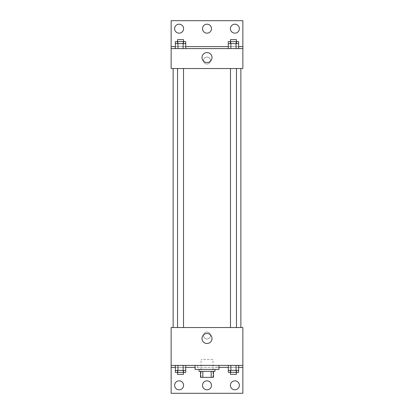 <?xml version="1.0" encoding="UTF-8"?>
<svg xmlns="http://www.w3.org/2000/svg" width="414" height="414" viewBox="0 0 414 414"><rect width="100%" height="100%" fill="white"/><g stroke="black" fill="none" stroke-linecap="round" stroke-linejoin="round"><path stroke-width="0.31" stroke-dasharray="2.07 1.55" d="M212.977 359.43L201.023 359.43L212.977 359.43L212.977 377.361L201.023 377.361L212.977 377.361M202.808 377.361L200.526 377.361L200.526 371.384L202.808 371.384L202.808 377.361L213.474 377.361M211.192 371.384L202.808 371.384L211.192 371.384L211.192 377.361M202.808 371.384L200.526 371.384M199.03 371.384L214.969 371.384M207 369.391L199.03 369.391L207 369.391M218.954 369.391L195.046 369.391M218.954 365.407L195.046 365.407L218.954 365.407M216.517 365.407L171.137 365.407L242.863 365.407L216.517 365.407L216.517 367.399L195.046 367.399M236.047 365.407L228.285 365.407L238.635 365.407L230.872 365.407L236.047 365.407L236.047 370.385L238.635 370.385L238.635 367.399L228.285 367.399L236.047 367.399L228.285 367.399L228.285 370.385L236.047 370.385M183.128 365.407L175.365 365.407L185.715 365.407L177.953 365.407L183.128 365.407L183.128 370.385L185.715 370.385L185.715 367.399L175.365 367.399L183.128 367.399L175.365 367.399L175.365 370.385L183.128 370.385M242.863 335.516L242.863 339.004L242.863 335.516M171.137 365.407L171.137 393.3L242.863 393.3L242.863 365.407L171.137 365.407L171.137 327.546L242.863 327.546L242.863 365.407M236.451 327.546L230.474 327.546L236.451 327.546L230.474 327.546L236.451 327.546L236.451 68.522L230.474 68.522L236.451 68.522M183.526 327.546L177.549 327.546L183.526 327.546L177.549 327.546L183.526 327.546L183.526 68.522L177.549 68.522L183.526 68.522M173.13 327.546L240.87 327.546L173.13 327.546M207 332.028A3.488 3.488 0 0 0 203.978 337.26A3.488 3.488 0 0 0 210.022 337.26A3.488 3.488 0 0 0 207 332.028A3.488 3.488 0 0 1 210.022 337.26A3.488 3.488 0 0 1 203.978 337.26A3.488 3.488 0 0 1 207 332.028M171.137 335.516L171.137 339.004L171.137 335.516M202.001 338.507A4.999 4.999 0 0 0 209.5 342.833A4.999 4.999 0 0 0 209.5 334.176A4.999 4.999 0 0 0 202.001 338.507M218.954 367.399L216.517 367.399M230.412 385.33A4.482 4.482 0 0 1 237.139 381.449A4.482 4.482 0 0 1 237.139 389.212A4.482 4.482 0 0 1 230.412 385.33M174.62 385.33A4.482 4.482 0 0 1 181.348 381.449A4.482 4.482 0 0 1 181.348 389.212A4.482 4.482 0 0 1 174.62 385.33M202.518 385.33A4.482 4.482 0 0 1 209.241 381.449A4.482 4.482 0 0 1 209.241 389.212A4.482 4.482 0 0 1 202.518 385.33M197.483 365.407L197.483 367.399M175.365 372.377L183.128 372.377L183.128 367.399L175.365 367.399L185.715 367.399L183.128 367.399L185.715 367.399L183.128 367.399L183.128 372.377L185.715 372.377M228.285 372.377L236.047 372.377L236.047 367.399L228.285 367.399L238.635 367.399L236.047 367.399L238.635 367.399L236.047 367.399L236.047 372.377L238.635 372.377M242.863 367.399L171.137 367.399M240.87 68.522L173.13 68.522L240.87 68.522M171.137 68.522L242.863 68.522L242.863 48.593L171.137 48.593L171.137 68.522M207 57.065A3.488 3.488 0 0 0 203.978 62.291A3.488 3.488 0 0 0 210.022 62.291A3.488 3.488 0 0 0 207 57.065A3.488 3.488 0 0 1 210.022 62.291A3.488 3.488 0 0 1 203.978 62.291A3.488 3.488 0 0 1 207 57.065M242.863 60.553L242.863 57.065L242.863 60.553M171.137 48.593L171.137 20.7L242.863 20.7L242.863 48.593L171.137 48.593L242.863 48.593M175.365 48.593L185.715 48.593L175.365 48.593M238.635 48.593L230.872 48.593L238.635 48.593M228.285 48.593L236.047 48.593L228.285 48.593M171.137 60.553L171.137 57.065L171.137 60.553M202.001 57.562A4.999 4.999 0 0 0 209.5 61.888A4.999 4.999 0 0 0 209.5 53.235A4.999 4.999 0 0 0 202.001 57.562M202.518 28.669A4.482 4.482 0 0 1 209.241 24.788A4.482 4.482 0 0 1 209.241 32.551A4.482 4.482 0 0 1 202.518 28.669M183.588 28.669A4.482 4.482 0 0 1 176.861 32.551A4.482 4.482 0 0 1 176.861 24.788A4.482 4.482 0 0 1 183.588 28.669M239.38 28.669A4.482 4.482 0 0 1 232.652 32.551A4.482 4.482 0 0 1 232.652 24.788A4.482 4.482 0 0 1 239.38 28.669M183.128 43.615L175.365 43.615L175.365 46.601L185.715 46.601L177.953 46.601L185.715 46.601L183.128 46.601L185.715 46.601L185.715 43.615L183.128 43.615L183.128 48.593M236.047 43.615L228.285 43.615L228.285 46.601L238.635 46.601L230.872 46.601L238.635 46.601L236.047 46.601L238.635 46.601L238.635 43.615L236.047 43.615L236.047 48.593M171.137 46.601L242.863 46.601M236.451 43.615L230.474 43.615L236.451 43.615M230.872 43.615L230.872 48.593M236.451 41.623L230.474 41.623L236.451 41.623M183.526 43.615L177.549 43.615L183.526 43.615M177.953 43.615L177.953 48.593M183.526 41.623L177.549 41.623L183.526 41.623M228.285 41.623L238.635 41.623M228.285 46.601L236.047 46.601L228.285 46.601M230.872 41.623L230.872 46.601L230.872 41.623M236.047 41.623L236.047 46.601L236.047 41.623M236.451 39.63L230.474 39.63M175.365 41.623L185.715 41.623M175.365 46.601L183.128 46.601L175.365 46.601M177.953 41.623L177.953 46.601L177.953 41.623M183.128 41.623L183.128 46.601L183.128 41.623M183.526 39.63L177.549 39.63M236.451 370.385L230.474 370.385L236.451 370.385M230.872 365.407L230.872 370.385M236.451 372.377L230.474 372.377L236.451 372.377M183.526 370.385L177.549 370.385L183.526 370.385M177.953 365.407L177.953 370.385M183.526 372.377L177.549 372.377L183.526 372.377M230.872 367.399L230.872 372.377L230.872 367.399M236.451 374.37L230.474 374.37M177.953 367.399L177.953 372.377L177.953 367.399M183.526 374.37L177.549 374.37M201.023 377.361L201.023 359.43M177.549 68.522L177.549 327.546M230.474 68.522L230.474 327.546"/><path stroke-width="0.62" d="M211.192 371.384L211.192 377.361L200.526 377.361L200.526 371.384M211.192 377.361L213.474 377.361L213.474 371.384L213.474 377.361M214.969 369.391L214.969 371.384L199.03 371.384L199.03 369.391M202.808 371.384L202.808 377.361M195.046 365.407L195.046 369.391L218.954 369.391L218.954 365.407M171.137 365.407L171.137 327.546L242.863 327.546L242.863 365.407L171.137 365.407L171.137 393.3L242.863 393.3L242.863 367.399L238.635 367.399M242.863 365.407L242.863 367.399M202.001 338.507A4.999 4.999 0 0 1 209.5 334.176A4.999 4.999 0 0 1 209.5 342.833A4.999 4.999 0 0 1 202.001 338.507M228.285 367.399L218.954 367.399M195.046 367.399L185.715 367.399M175.365 367.399L171.137 367.399M230.412 385.33A4.482 4.482 0 0 1 237.139 381.449A4.482 4.482 0 0 1 237.139 389.212A4.482 4.482 0 0 1 230.412 385.33M174.62 385.33A4.482 4.482 0 0 1 181.348 381.449A4.482 4.482 0 0 1 181.348 389.212A4.482 4.482 0 0 1 174.62 385.33M202.518 385.33A4.482 4.482 0 0 1 209.241 381.449A4.482 4.482 0 0 1 209.241 389.212A4.482 4.482 0 0 1 202.518 385.33M240.87 68.522L240.87 327.546M236.451 327.546L236.451 68.522M183.526 68.522L183.526 327.546M242.863 68.522L171.137 68.522L171.137 20.7L242.863 20.7L242.863 68.522M242.863 48.593L171.137 48.593M202.001 57.562A4.999 4.999 0 0 1 209.5 53.235A4.999 4.999 0 0 1 209.5 61.888A4.999 4.999 0 0 1 202.001 57.562M171.137 46.601L175.365 46.601M185.715 46.601L228.285 46.601M238.635 46.601L242.863 46.601M202.518 28.669A4.482 4.482 0 0 1 209.241 24.788A4.482 4.482 0 0 1 209.241 32.551A4.482 4.482 0 0 1 202.518 28.669M183.588 28.669A4.482 4.482 0 0 1 176.861 32.551A4.482 4.482 0 0 1 176.861 24.788A4.482 4.482 0 0 1 183.588 28.669M239.38 28.669A4.482 4.482 0 0 1 232.652 32.551A4.482 4.482 0 0 1 232.652 24.788A4.482 4.482 0 0 1 239.38 28.669M236.451 43.615L236.451 39.63L230.474 39.63L230.474 41.623L238.635 41.623L238.635 43.615L228.285 43.615L228.285 48.593M238.635 43.615L238.635 48.593M236.047 43.615L236.047 48.593M230.872 43.615L230.872 48.593M183.526 43.615L183.526 39.63L177.549 39.63L177.549 41.623L185.715 41.623L185.715 43.615L175.365 43.615L175.365 48.593M185.715 43.615L185.715 48.593M183.128 43.615L183.128 48.593M177.953 43.615L177.953 48.593M230.474 43.615L230.474 41.623L228.285 41.623L228.285 43.615M177.549 43.615L177.549 41.623L175.365 41.623L175.365 43.615M238.635 365.407L238.635 370.385L228.285 370.385L228.285 372.377L236.451 372.377L236.451 374.37L230.474 374.37L230.474 370.385M228.285 365.407L228.285 370.385M236.047 365.407L236.047 370.385M230.872 365.407L230.872 370.385M236.451 370.385L236.451 372.377L238.635 372.377L238.635 370.385M185.715 365.407L185.715 370.385L175.365 370.385L175.365 372.377L183.526 372.377L183.526 374.37L177.549 374.37L177.549 370.385M175.365 365.407L175.365 370.385M183.128 365.407L183.128 370.385M177.953 365.407L177.953 370.385M183.526 370.385L183.526 372.377L185.715 372.377L185.715 370.385M173.13 68.522L173.13 327.546M230.474 327.546L230.474 68.522M177.549 68.522L177.549 327.546"/></g></svg>
